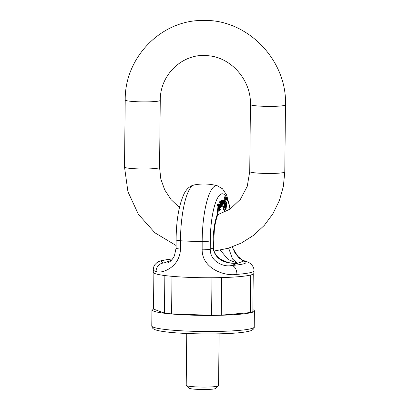 <?xml version="1.0" encoding="UTF-8"?>
<svg xmlns="http://www.w3.org/2000/svg" width="410" height="410" viewBox="0 0 410 410"><rect width="100%" height="100%" fill="white"/><g stroke="black" fill="none" stroke-linecap="round" stroke-linejoin="round"><path stroke-width="0.61" d="M252.867 309.663A51.229 5.028 -179.4 0 1 254.4 310.903A51.229 5.028 -179.4 0 1 203.119 315.392A51.229 5.028 -179.4 0 1 151.946 309.827A51.229 5.028 -179.4 0 1 153.504 308.617M250.31 312.569L250.705 275.007A50.281 4.935 -179.4 0 0 253.242 274.08L252.847 311.646A50.281 4.935 -179.4 0 1 250.31 312.569L221.272 315.157A50.281 4.935 -179.4 0 1 211.596 315.316L171.6 313.875A50.281 4.935 -179.4 0 1 164.456 313.112L153.499 309.089L153.878 273.039M221.272 315.157L221.666 277.59A50.281 4.935 -179.4 0 1 211.985 277.755L211.596 315.316M171.6 313.875L171.99 276.314A50.281 4.935 -179.4 0 1 164.851 275.546L164.456 313.112M186.755 333.484L186.212 385.323A16.18 1.589 0.6 0 0 186.289 385.482A16.18 1.589 0.6 0 0 202.371 387.081A16.18 1.589 0.6 0 0 218.484 385.82A16.18 1.589 0.6 0 0 218.566 385.661L219.109 333.822M218.484 385.82L215.773 388.449A13.484 1.322 -179.4 0 1 202.345 389.5A13.484 1.322 -179.4 0 1 188.943 388.167L186.289 385.482M170.586 261.057L169.766 260.847L170.944 260.729M176.069 248.142A8.087 0.999 0.2 0 0 180.441 249.034C179.918 267.961 160.576 274.223 156.087 271.466A8.087 7.595 -73.8 0 1 163.805 263.025L167.516 262.959M232.373 246.922L234.889 252.688L237.539 256.147L242.418 259.996L245.723 261.39C250.607 262.369 254.482 267.043 253.933 270.861L253.846 273.342A50.281 4.935 -179.4 0 1 190.865 277.442A50.281 4.935 -179.4 0 1 153.289 272.286L153.248 269.811A50.348 4.941 -179.4 0 0 156.087 271.466M253.933 270.861A50.348 4.941 -179.4 0 1 236.893 274.372C224.829 276.555 202.14 268.673 202.145 249.818A8.087 0.999 0.2 0 0 210.243 249.101C210.063 262.272 224.875 267.428 231.629 265.47A42.261 4.146 0.6 0 0 243.555 261.108L238.646 257.7L232.091 247.025M202.145 249.818L202.166 241.541A49.989 12.515 -87.9 0 1 217.32 185.781L222.522 188.81L226.581 194.899L230.348 208.915M167.47 262.974L168.961 262.246C169.479 261.882 171.816 260.868 174.445 255.743L176.069 248.132L176.1 239.86C176.285 219.975 179.011 204.487 184.29 193.392C186.796 188.646 190.096 185.827 194.186 184.946A49.989 12.515 92.1 0 0 193.638 185.1A49.989 12.515 92.1 0 0 180.482 240.762L180.441 249.034M170.873 260.796L169.766 260.847L170.693 260.96M234.069 263.281L237.595 263.287L228.139 259.55L220.334 250.167M181.005 201.556A1.215 0.302 -87.9 0 1 181.179 200.997M224.429 209.853L223.691 208.854L223.686 207.281L224.987 207.327L224.998 208.9L225.731 209.899L226.038 209.238L226.807 202.663L226.433 202.397M224.173 207.296L224.003 206.701M218.714 204.149L219.499 201.776L220.805 201.822L220.026 204.108L220.58 207.952L219.816 207.926M227.34 201.136A1.215 0.302 92.1 0 0 227.688 199.813A1.215 0.302 92.1 0 0 227.427 198.712A1.215 0.302 92.1 0 0 227.396 198.717A1.215 0.302 92.1 0 0 227.073 199.972A1.215 0.302 92.1 0 0 227.34 201.136L226.033 201.09A1.215 0.302 -87.9 0 1 225.772 200.085M226.622 200.116A1.215 0.302 92.1 0 0 226.976 198.788A1.215 0.302 92.1 0 0 226.709 197.692A1.215 0.302 92.1 0 0 226.679 197.697A1.215 0.302 92.1 0 0 226.361 198.952A1.215 0.302 92.1 0 0 226.622 200.116L225.321 200.07A1.215 0.302 -87.9 0 1 225.064 199.286M225.884 199.316L224.583 199.27A1.215 0.302 -87.9 0 1 224.321 198.107A1.215 0.302 -87.9 0 1 224.639 196.846A1.215 0.302 -87.9 0 1 224.67 196.841L225.971 196.892A1.215 0.302 92.1 0 0 225.941 196.897A1.215 0.302 92.1 0 0 225.623 198.153A1.215 0.302 92.1 0 0 225.884 199.316A1.215 0.302 92.1 0 0 226.238 197.989A1.215 0.302 92.1 0 0 225.971 196.892M222.066 200.218L223.619 200.177L222.046 200.48M220.313 201.807L220.247 200.89L221.815 200.838L220.247 200.89M221.139 200.813L221.421 200.459L222.727 200.505L221.159 200.551M224.9 206.732L225.09 201.797L224.982 200.982L224.132 200.746L223.845 201.997L224.08 202.232L224.26 201.412L224.721 201.5L224.829 202.263L224.798 202.894L223.845 203.457L224.116 206.512L224.629 205.876L224.9 206.732L223.327 206.481M224.116 206.512L222.548 206.261M223.265 202.95L223.506 201.817M217.346 205.318L217.613 204.416L218.125 204.318M218.299 205.779L218.976 212.995L217.669 212.949L216.992 205.728L217.213 205.313L218.52 205.359L218.299 205.779L216.992 205.728M228.672 248.142L232.455 258.966L237.595 263.287C228.226 263.856 215.378 261.452 213.108 248.055A31.006 7.764 -87.9 0 1 217.93 212.959M221.554 200.936L221.953 206.589L222.568 201.899L222.825 206.271L223.619 200.177M223.368 200.27L222.978 204.882L222.727 200.505M222.466 200.603L222.046 204.523M222.159 204.523L221.815 200.838M221.953 206.589L221.297 206.568M222.527 202.397L222.62 202.863M222.825 206.271L222.24 206.25M221.098 203.852L220.257 204.831L220.339 203.519L220.903 202.786L221.098 203.852L220.298 203.821M219.832 207.609L220.288 207.629C220.611 208.213 220.928 207.947 221.246 206.83L221.421 205.215L221.041 206.44L220.477 206.886L220.278 205.63L221.39 204.334L220.805 201.822M221.421 205.215L220.652 205.19M221.154 205.4L220.493 205.374M224.747 203.667L224.495 205.446L223.947 205.384C223.921 204.108 224.188 203.539 224.747 203.667M223.957 205.43L224.495 205.446L223.947 205.384M224.639 206.614L223.332 206.568M223.183 200.418L224.485 200.464L223.573 200.726M223.845 201.997L223.46 201.986M224.08 202.232L223.44 202.207M224.26 201.412L224.721 201.5L224.229 201.479M224.808 201.863L224.137 201.838M224.829 202.263L223.522 202.217M224.798 202.894L223.491 202.847M224.332 203.037L223.368 203.001M226.007 206.609L225.792 206.835L225.474 205.041L226.033 202.519L226.351 203.452L226.007 206.609L225.597 206.594M226.592 202.402L226.515 203.068L226.018 201.669L225.239 204.682L225.736 207.619L226.048 207.255L225.592 209.131M225.428 209.028L225.72 209.038L224.987 207.327M224.28 209.91L225.731 209.899M219.56 208.203L219.155 209.418L218.735 206.307C218.848 205.21 219.032 204.836 219.283 205.195L219.56 208.203L218.781 208.177M218.976 212.995L218.986 209.976C219.698 211.401 220.211 205.825 219.432 204.364L218.919 204.462L218.581 206.03L218.52 205.359M219.432 204.364L217.613 204.416M245.723 261.39A8.087 7.595 106.2 0 0 243.555 261.108L231.629 265.47A8.087 5.33 -94.4 0 1 236.893 274.372M217.946 215.188C217.331 215.101 216.178 219.191 214.486 227.453L213.364 247.491A8.087 2.137 178 0 1 213.108 248.055L210.243 249.101L210.279 240.829A8.087 0.999 -179.8 0 1 202.166 241.541A51.214 5.028 -179.4 0 1 180.482 240.762A8.087 0.999 0.2 0 1 176.1 239.87M151.946 309.827L151.777 325.93A51.229 5.028 0.6 0 0 202.95 331.49A51.229 5.028 0.6 0 0 254.231 327.001L254.4 310.903M172.543 258.941A42.261 4.146 0.6 0 0 163.805 263.025L171.441 260.237M219.068 210.94A31.006 7.764 -87.9 0 1 225.187 211.949M229.974 209.172A42.097 10.542 92.1 0 0 227.678 200.08M227.119 198.701A42.097 10.542 92.1 0 0 226.955 198.332M226.643 197.687A42.097 10.542 92.1 0 0 215.875 201.787A42.097 10.542 92.1 0 0 210.279 240.829M221.041 206.44L220.354 206.414M224.572 203.001L223.373 202.955M223.845 203.457L223.332 203.442M226.351 203.452L225.649 203.427M224.998 208.9L223.691 208.854M262.83 173.368A17.527 1.722 0.6 0 0 284.786 171.933L285.488 104.857A17.527 1.722 0.6 0 1 263.533 106.292A17.527 1.722 0.6 0 1 250.438 104.488L249.736 171.57A17.527 1.722 0.6 0 0 262.83 173.368M179.442 207.491L171.083 199.629L164.733 189.922L160.812 178.955L159.562 167.429A17.527 1.722 -179.4 0 1 137.611 168.864A17.527 1.722 -179.4 0 1 124.512 167.065L127.93 191.706L138.385 214.302L154.929 232.808L176.08 245.508M159.562 167.429L160.264 100.353A17.527 1.722 -179.4 0 1 138.313 101.782A17.527 1.722 -179.4 0 1 125.214 99.984C124.604 57.625 161.12 19.957 202.837 20.464C247.051 18.727 287.149 59.957 285.488 104.857M151.777 325.93C152.033 327.544 152.725 328.61 153.852 329.127L155.395 329.814C157.635 330.593 161.048 331.265 165.64 331.833C184.859 334.355 223.271 334.616 240.578 332.582C245.047 332.11 248.383 331.516 250.587 330.793C253.149 329.773 254.364 328.507 254.231 327.001M217.31 185.776A51.229 51.229 0 0 0 194.166 184.951M172.61 258.853L161.648 260.514L159.049 261.401L156.968 262.579L154.867 264.681L153.863 266.51L153.248 269.811M226.709 197.692L226.228 197.671M227.427 198.712L226.976 198.696M226.018 201.669L224.716 201.617M225.736 207.619L225.126 207.598M219.217 204.17L217.91 204.124M213.364 247.491C213.933 252.801 216.5 256.803 221.067 259.489C226.428 262.277 231.05 263.548 234.94 263.307L234.94 263.307M214.015 251.063L228.17 248.291L241.557 242.951L253.739 235.222L264.317 225.362L272.947 213.702L279.353 200.618L283.341 186.545L284.786 171.933M217.08 214.999L230 209.151L240.414 199.291L247.245 186.335L249.736 171.57M124.512 167.065L125.214 99.984M160.264 100.353C159.956 73.723 183.977 52.183 208.89 55.806C231.563 57.815 251.258 80.498 250.438 104.488"/></g></svg>
